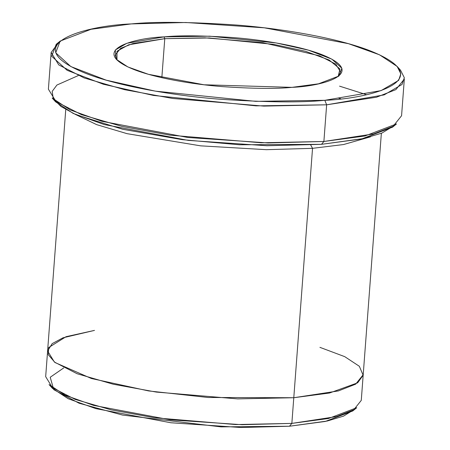 <?xml version="1.0" encoding="UTF-8"?>
<svg xmlns="http://www.w3.org/2000/svg" width="450" height="450" viewBox="0 0 450 450"><rect width="100%" height="100%" fill="white"/><g stroke="black" fill="none" stroke-linecap="round" stroke-linejoin="round"><path stroke-width="0.67" d="M164.773 38.672L209.154 37.974L273.634 44.364L305.572 51.306L329.152 60.013L339.975 68.951L338.124 76.641L340.622 72.056L335.762 64.153L319.551 55.817L263.002 42.711L204.862 37.839L164.773 38.672L161.837 77.698L164.773 38.672L132.936 43.521L120.583 48.364L115.189 55.108L116.972 60.013L117.006 51.221L128.672 44.797L164.773 38.672L164.042 36.872L164.773 38.672M291.988 87.356L318.538 83.807L338.957 76.005L341.887 68.282L331.881 59.169L308.475 50.175L276.019 42.924L209.706 36.186L164.042 36.872C179.64 35.286 202.832 35.533 233.623 37.609C263.762 39.938 301.314 46.328 322.656 54.928C368.713 73.71 322.239 86.271 291.988 87.356C276.39 88.942 253.198 88.695 222.407 86.619C192.268 84.291 154.716 77.895 133.374 69.3C87.317 50.518 133.785 37.958 164.042 36.872L126.861 43.284L115.256 50.04L116.241 59.259L127.879 66.943L148.444 74.306L204.019 84.774L291.988 87.356M324.816 100.311L255.718 101.346L155.374 91.147L106.267 80.179L70.852 66.566L55.71 52.779L60.142 41.096L91.041 29.289L131.214 23.918C85.433 25.566 15.114 44.567 84.808 72.99C117.101 85.995 173.925 95.67 219.532 99.191C266.124 102.336 301.219 102.707 324.816 100.311C370.598 98.663 440.916 79.656 371.222 51.238C338.929 38.233 282.105 28.558 236.498 25.031C189.906 21.893 154.811 21.521 131.214 23.918L185.833 22.5L264.324 27.821L348.418 43.667L379.536 54.81L397.142 66.437L400.838 73.794L398.632 80.381L381.077 90.608L324.816 100.311L326.644 104.805L324.816 100.311M60.142 41.096L56.216 44.308L51.688 56.244L67.163 70.329L103.343 84.24L153.518 95.451L256.044 105.862L326.644 104.805L263.841 106.104L172.749 98.477L124.532 89.674L84.161 77.946L58.759 64.89L51.154 52.504L58.376 42.716M54.073 99.934L55.575 101.801L73.187 113.428L104.304 124.571L188.398 140.417L266.889 145.738L321.508 144.321L323.887 141.48L268.082 142.931L187.881 137.492L101.959 121.309L70.166 109.924L52.178 98.038L55.575 101.801M50.979 386.477L52.453 388.339L68.147 398.706L95.884 408.634L170.837 422.758L240.789 427.5L289.474 426.234L291.853 423.399L241.982 424.693L170.319 419.833L93.538 405.371L65.132 395.196L49.056 384.581L52.453 388.339M310.725 145.013L312.536 148.331L343.536 144.546L370.513 136.834L343.536 144.546L312.536 148.331L266.383 149.681L200.666 145.845L127.074 133.667L96.654 124.633L75.949 114.688L96.654 124.633L127.074 133.667L200.666 145.845L266.383 149.681L312.536 148.331L293.788 397.727L312.536 148.331L310.725 145.013M51.154 52.504L48.392 89.179L56.002 101.565L81.405 114.621L121.776 126.349L169.987 135.157L261.084 142.779L323.887 141.48L326.644 104.805L323.887 141.48L373.764 133.886L393.12 126.298L401.569 115.734L404.325 79.059L395.876 89.623L376.521 97.211L326.644 104.805L384.126 94.894L402.064 84.448L404.319 77.715L400.545 70.2L397.142 66.437M65.751 109.564L47.599 350.989L54.399 362.053L77.096 373.725L113.175 384.204L156.263 392.074L237.662 398.886L293.788 397.727L208.181 397.496L148.545 390.921L91.412 378.512L55.035 362.543L48.206 354.651L48.701 347.535L66.054 336.701L94.489 330.401L63.017 337.798L52.155 343.642L47.604 350.989L45.675 376.661L52.47 387.726L75.172 399.397L111.246 409.877L154.333 417.746L235.732 424.558L291.853 423.399L293.782 397.727L338.355 390.938L355.652 384.159L363.206 374.715L381.358 133.296M339.559 86.153L366.356 94.646M394.341 125.522L381.892 133.082L363.617 138.532L321.508 144.321L239.479 144.776L182.177 139.652L122.749 129.291L75.623 114.542L60.947 106.476L53.235 98.606L52.2 91.367L56.902 85.05L78.233 75.594M319.922 347.349L344.745 356.659L359.336 366.277L363.144 375.233L357.677 382.809L329.501 393.024L293.788 397.727L208.181 397.496L148.539 390.921L91.406 378.512L55.029 362.543L48.201 354.645L48.701 347.535L66.054 336.696L94.489 330.396M293.782 397.727L291.853 423.399L336.426 416.61L353.717 409.832L361.271 400.387L363.201 374.715M354.555 409.303L343.536 416.121L327.212 421.031L289.474 426.234L221.034 426.876L122.501 415.063L79.071 403.223L53.752 389.661L50.214 377.263L63.759 367.903M291.853 423.399L289.474 426.234L325.277 421.453L352.817 410.923L356.743 407.717L328.534 418.494L291.853 423.399M323.887 141.48L321.508 144.321L361.682 138.949L392.58 127.142L396.506 123.93L364.933 135.996L323.887 141.48M340.762 98.792L338.659 98.139"/></g></svg>
